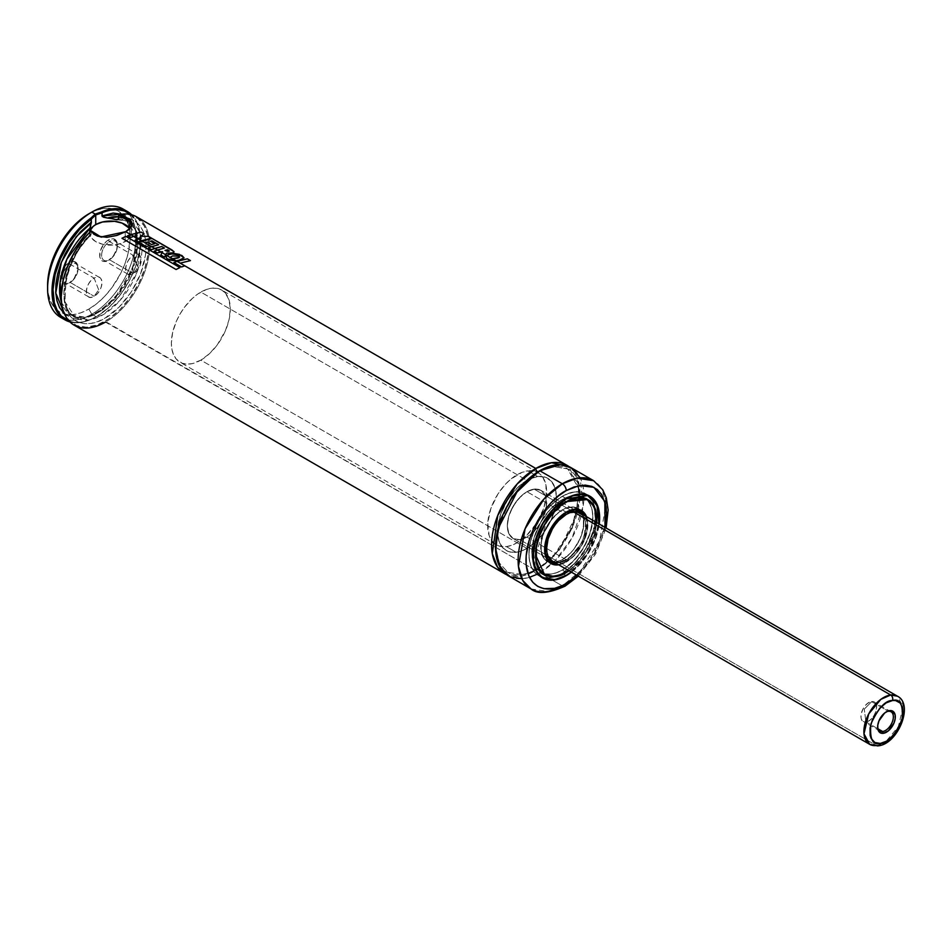 <?xml version="1.0" encoding="UTF-8"?>
<svg xmlns="http://www.w3.org/2000/svg" width="952" height="952" viewBox="0 0 952 952"><rect width="100%" height="100%" fill="white"/><g stroke="black" fill="none" stroke-linecap="round" stroke-linejoin="round"><path stroke-width="0.71" stroke-dasharray="4.76 3.57" d="M536.773 574.401L539.725 572.807L562.323 585.861L580.47 570.879L599.546 540.867L606.198 503.31L601.807 489.066L593.584 480.677A62.511 36.093 -60 0 1 603.163 530.764A62.511 36.093 -60 0 1 562.323 585.861L539.725 572.807A2.773 1.607 -120 0 0 537.761 569.403L523.683 574.746L507.904 572.366L499.193 562.775L495.54 546.139L499.193 562.775L507.904 572.366L523.683 574.746L537.761 569.403A2.773 1.607 -120 0 0 536.381 569.272A2.773 1.607 -120 0 0 535.798 570.545A62.511 36.093 -60 0 0 576.091 517.245A62.511 36.093 -60 0 0 568.963 466.599L579.911 490.637L572.2 527.444L553.433 556.123L535.798 570.545A2.773 1.607 60 0 1 536.381 569.272A2.773 1.607 60 0 1 537.761 569.403L559.562 549.828L578.602 509.546M578.614 509.475L578.328 483.604L567.63 468.908L552.446 466.42L538.737 471.311L552.446 466.42L567.63 468.908L579.697 490.53L573.33 526.42L555.111 555.099L537.761 569.403A2.773 1.607 60 0 1 539.725 572.807A62.511 36.093 120 0 0 551.743 563.953A62.511 36.093 120 0 0 582.267 511.081A62.511 36.093 120 0 0 570.986 467.634M61.249 296.274A61.821 35.688 120 0 0 104.97 321.24L535.798 570.545L522.101 575.936L506.571 574.663A62.511 36.093 -60 0 0 535.798 570.545L105.458 322.085A62.511 36.093 120 0 0 146.299 267A62.511 36.093 120 0 0 136.719 216.901M89.881 232.788L90.297 234.263L89.881 232.788M90.618 234.894L90.297 234.263L90.618 234.894M91.297 230.884L91.297 233.942C78.79 244.771 59.905 277.222 64.605 302.772C69.187 328.321 92.677 326.488 104.97 318.17C117.263 312.292 140.741 287.016 145.323 256.159C150.023 225.196 131.138 214.557 118.631 218.163L125.176 217.818L131.09 219.103L136.207 221.959L140.372 226.314L143.454 232.026L145.358 238.928L146.025 246.794L145.442 255.398L140.599 273.748L131.435 291.728L119.059 307.163L104.97 318.17L97.806 321.574L90.88 323.43L84.371 323.668L78.492 322.288L73.435 319.337L69.329 314.886L66.319 309.102L64.498 302.129L63.903 294.204L64.569 285.564L69.555 267.203L78.837 249.269L91.297 233.942L91.297 230.884M89.726 231.931A20.837 12.031 0 0 0 89.631 233.109A20.837 12.031 0 0 0 102.495 244.224A20.837 12.031 0 0 0 125.2 241.606L125.2 231.967L111.586 236.858L101.662 237.131M98.675 289.813L94.141 278.127C84.002 283.41 84.002 302.688 94.141 296.274L98.675 289.813L94.141 296.274A11.115 6.414 -60 0 1 88.584 296.822A11.115 6.414 -60 0 1 86.882 287.92A11.115 6.414 -60 0 1 94.141 278.127L70.198 264.299A11.115 6.414 120 0 0 62.927 274.093A11.115 6.414 120 0 0 64.641 282.994A11.115 6.414 120 0 0 70.198 282.446L94.141 296.274L70.198 282.446A11.115 6.414 -60 0 1 62.332 277.901A11.115 6.414 -60 0 1 70.198 264.299L69.21 262.597A12.507 7.223 120 0 0 60.369 277.901A12.507 7.223 120 0 0 69.21 283.006L64.296 284.124L61.856 282.72L60.535 279.805L60.535 275.818L61.856 271.38L65.831 265.322L69.21 262.597L74.125 261.479L77.374 264.18L77.885 269.785L74.125 278.46L69.21 283.006A12.507 7.223 120 0 0 78.052 267.702A12.507 7.223 120 0 0 69.21 262.597L70.198 264.299A11.115 6.414 -60 0 1 78.052 268.833A11.115 6.414 -60 0 1 70.198 282.446L70.198 282.446A11.115 6.414 120 0 0 77.457 272.653A11.115 6.414 120 0 0 75.755 263.74A11.115 6.414 120 0 0 70.198 264.299L94.141 278.127A11.115 6.414 -60 0 1 99.698 277.567A11.115 6.414 -60 0 1 101.4 286.481A11.115 6.414 -60 0 1 94.141 296.274C104.28 290.979 104.28 271.713 94.141 278.127L98.675 289.813M137.969 267.131L133.435 255.434C123.296 260.729 123.296 279.995 133.435 273.581L137.969 267.131L133.435 273.581A11.115 6.414 -60 0 1 127.877 274.14A11.115 6.414 -60 0 1 126.176 265.227A11.115 6.414 -60 0 1 133.435 255.434L109.48 241.606A11.115 6.414 120 0 0 102.221 251.399A11.115 6.414 120 0 0 103.923 260.312A11.115 6.414 120 0 0 109.48 259.753L133.435 273.581L109.48 259.753A11.115 6.414 -60 0 1 101.626 255.219A11.115 6.414 -60 0 1 109.48 241.606L108.504 239.904A12.507 7.223 120 0 0 99.662 255.219A12.507 7.223 120 0 0 108.504 260.324L103.589 261.443L101.15 260.039L99.829 257.111L100.329 250.923L103.589 244.462L106.779 241.106L110.23 239.107L113.419 238.797L116.668 241.499L117.346 245.009L116.668 249.305L113.419 255.767L108.504 260.324A12.507 7.223 120 0 0 117.346 245.009A12.507 7.223 120 0 0 108.504 239.904L109.48 241.606A11.115 6.414 -60 0 1 117.346 246.151A11.115 6.414 -60 0 1 109.48 259.753L109.48 259.753A11.115 6.414 120 0 0 116.739 249.971A11.115 6.414 120 0 0 115.037 241.058A11.115 6.414 120 0 0 109.48 241.606L133.435 255.434A11.115 6.414 -60 0 1 138.992 254.886A11.115 6.414 -60 0 1 140.694 263.787A11.115 6.414 -60 0 1 133.435 273.581C143.573 268.297 143.573 249.019 133.435 255.434L137.969 267.131M526.956 548.423A41.674 24.062 -60 0 1 506.119 550.494A41.674 24.062 -60 0 1 499.729 517.091A41.674 24.062 -60 0 1 526.956 480.367L200.836 292.085A41.674 24.062 120 0 0 173.609 328.809A41.674 24.062 120 0 0 179.999 362.2A41.674 24.062 120 0 0 200.836 360.142L526.956 548.423L535.512 542.021L540.855 536.392L547.793 526.432L551.458 519.161L555.159 507.999L556.432 497.384L555.159 488.233L551.458 481.343L545.651 477.297L538.237 476.452L529.847 478.868L521.208 484.342L513.068 492.41L506.119 502.37L500.966 513.366L498.063 524.445L497.634 534.667L499.729 543.14L504.179 549.137L508.261 551.494L515.687 552.35L521.208 551.089L526.956 548.423L200.836 360.142A41.674 24.062 120 0 0 228.064 323.418A41.674 24.062 120 0 0 221.673 290.015A41.674 24.062 120 0 0 200.836 292.085L526.956 480.367A41.674 24.062 -60 0 1 547.793 478.309A41.674 24.062 -60 0 1 554.183 511.7A41.674 24.062 -60 0 1 526.956 548.423M552.362 561.144L513.068 538.463A27.787 16.041 120 0 0 519.792 539.653L527.337 536.857L534.822 530.645L541.117 521.958L545.246 512.116L546.603 502.62L544.96 494.921L540.581 490.185L534.131 489.138L573.425 511.819L534.131 489.138A27.787 16.041 120 0 0 510.522 511.462A27.787 16.041 120 0 0 513.068 538.463L508.808 533.56L507.309 525.742L508.808 516.198L510.629 511.224L516.043 501.835L523.124 494.362L526.956 491.708L534.477 489.102L540.855 490.339L545.115 495.242L546.234 498.848L546.234 507.702L543.294 517.567L537.88 526.956L534.477 531.014L526.956 537.083L519.447 539.701L513.068 538.463L552.362 561.144L558.729 562.382L566.25 559.764L526.956 537.083A27.787 16.041 120 0 0 545.115 512.604A27.787 16.041 120 0 0 540.855 490.339A27.787 16.041 120 0 0 526.956 491.708L566.25 514.401L526.956 491.708A27.787 16.041 120 0 0 508.808 516.198A27.787 16.041 120 0 0 513.068 538.463A27.787 16.041 120 0 0 526.956 537.083L566.25 559.764L573.77 553.695L580.149 545.103L582.588 540.26L585.516 530.383L585.896 525.742L585.516 521.529L582.588 515.044M585.992 516.4L587.122 530.05L581.636 545.234L566.059 561.811L584.171 539.915L587.408 521.636L581.267 510.617A30.428 17.564 -60 0 1 585.932 535A30.428 17.564 -60 0 1 566.059 561.811L562.323 559.657A30.428 17.564 120 0 0 582.196 532.846A30.428 17.564 120 0 0 577.531 508.463A30.428 17.564 120 0 0 562.323 509.974L566.059 512.128A30.428 17.564 -60 0 1 575.02 509.213L566.059 512.128L562.323 509.974L558.122 512.878L550.375 521.065L544.437 531.335L541.224 542.152L541.224 551.839L544.437 558.943L550.375 562.37L554.088 562.513L562.323 559.657L570.557 553.005L574.27 548.566L580.208 538.285L583.421 527.479L583.421 517.781L582.196 513.83L577.531 508.463L570.557 507.107L562.323 509.974A30.428 17.564 120 0 0 542.45 536.785A30.428 17.564 120 0 0 547.114 561.156A30.428 17.564 120 0 0 562.323 559.657L566.059 561.811A30.428 17.564 -60 0 1 558.36 564.607L566.25 561.692L558.205 564.524M557.979 564.905L566.25 562.037L562.323 559.764A30.559 17.648 120 0 0 582.291 532.834A30.559 17.648 120 0 0 577.602 508.344A30.559 17.648 120 0 0 562.323 509.855L566.25 512.128L562.323 509.855A30.559 17.648 120 0 0 542.354 536.785A30.559 17.648 120 0 0 547.043 561.275A30.559 17.648 120 0 0 562.323 559.764L566.25 562.037A30.559 17.648 -60 0 1 558.729 564.822M562.323 499.645L566.035 501.799L562.323 499.645L556.385 503.751L547.971 512.093L540.795 522.386L534.191 537.594L531.87 552.398L532.454 558.919L534.191 564.512L536.999 568.963L540.795 572.104L545.401 573.818L550.673 574.032L556.385 572.735L562.323 569.974A43.066 24.859 120 0 0 590.454 532.025A43.066 24.859 120 0 0 583.85 497.515A43.066 24.859 120 0 0 562.323 499.645A43.066 24.859 120 0 0 534.191 537.594A43.066 24.859 120 0 0 540.795 572.104A43.066 24.859 120 0 0 562.323 569.974L573.973 560.573L583.85 547.245L590.454 532.025L592.775 517.233L592.192 510.712L590.454 505.119L587.646 500.657L583.85 497.515L579.244 495.813L573.973 495.599L568.261 496.896L562.323 499.645M566.25 572.247L562.323 569.974L566.25 572.247M596.595 522.517A43.066 24.859 -60 0 1 568.808 570.641L577.9 562.834L587.789 549.518L594.381 534.298L596.595 522.517M566.059 572.247A43.209 24.942 -60 0 1 553.6 576.365L566.131 572.307L562.323 570.093L566.059 572.247L588.419 548.102L596.107 525.932L593.953 506.488A43.209 24.942 -60 0 1 566.059 572.247M544.449 574.389A43.209 24.942 -60 0 1 535.512 554.718A43.209 24.942 -60 0 1 566.059 501.692L562.323 499.538A43.209 24.942 120 0 0 534.096 537.606A43.209 24.942 120 0 0 540.724 572.223A43.209 24.942 120 0 0 562.323 570.093A43.209 24.942 120 0 0 590.549 532.013A43.209 24.942 120 0 0 583.921 497.396A43.209 24.942 120 0 0 562.323 499.538L566.154 501.633A43.209 24.942 -60 0 1 587.658 499.55L583.921 497.396L587.729 500.55L591.561 507.69L592.727 513.806L592.727 520.72L589.264 535.893L581.708 550.887L571.188 563.453L562.323 570.093L556.361 572.854L550.637 574.151L545.353 573.937L540.724 572.223L536.916 569.082L534.096 564.607L532.358 558.991L531.775 552.446L534.096 537.606L540.724 522.339L550.637 508.975L562.323 499.538L568.284 496.777L574.008 495.468L579.292 495.683L583.921 497.396M569.082 570.795L585.528 553.624L596.868 522.672L594.655 534.262L587.991 549.637L578.019 563.084L569.082 570.795M598.986 523.897L587.479 554.171L571.2 572.021L581.862 561.787L589.657 550.601L595.452 538.249L598.986 523.897M589.597 496.182A47.088 27.192 -60 0 1 596.821 533.917A47.088 27.192 -60 0 1 566.059 575.424L586.004 556.242L595.405 538.189L599.355 517.852M579.875 494.005L566.059 498.515A47.088 27.192 -60 0 1 579.875 494.005M562.323 496.361L566.059 498.515L562.323 496.361L555.825 500.847L546.626 509.963L538.772 521.22L531.561 537.856L529.657 546.162L529.026 554.04L529.657 561.168L531.561 567.285L534.631 572.164L538.772 575.603L543.818 577.471L549.578 577.697L555.825 576.281L562.323 573.271A47.088 27.192 120 0 0 594.726 507.261A47.088 27.192 120 0 0 585.873 494.028A47.088 27.192 120 0 0 562.323 496.361A47.088 27.192 120 0 0 531.561 537.856A47.088 27.192 120 0 0 538.772 575.603A47.088 27.192 120 0 0 554.659 576.662A47.088 27.192 120 0 0 562.323 573.271L575.067 562.977L585.873 548.412L593.084 531.763L595.619 515.591L594.988 508.451L593.084 502.335L590.014 497.468L585.873 494.028L580.827 492.16L575.067 491.934L568.82 493.35L562.323 496.361M566.059 575.424L562.323 573.271L566.059 575.424M562.323 573.378L566.035 575.52L562.323 573.378A47.231 27.275 120 0 0 593.179 531.751A47.231 27.275 120 0 0 585.944 493.909A47.231 27.275 120 0 0 562.323 496.254A47.231 27.275 120 0 0 531.466 537.868A47.231 27.275 120 0 0 538.701 575.722A47.231 27.275 120 0 0 562.323 573.378L552.624 577.317L546.579 577.912L538.701 575.722L534.548 572.271L531.466 567.38L529.562 561.252L528.919 554.1L530.359 542.069L534.548 529.419L538.701 521.184L546.579 509.891L552.624 503.501L562.323 496.254L566.25 498.515L562.323 496.254L565.595 494.54L575.103 491.803L580.875 492.029L588.146 495.445L591.775 499.633L594.286 505.167L595.726 515.532L594.286 527.551L588.146 544.377L580.875 556.17L572.021 566.119L562.323 573.378M605.008 527.372L593.084 556.265L577.221 575.496L585.242 567.13L594.726 553.528L601.771 538.499L605.008 527.372M537.761 471.859A2.773 1.607 -120 0 0 539.153 472.002A2.773 1.607 -120 0 0 539.725 470.728A2.773 1.607 60 0 1 539.153 472.002A2.773 1.607 60 0 1 537.761 471.859M521.886 578.768L529.502 577.328M125.188 210.44A62.511 36.093 -60 0 1 132.019 261.134A62.511 36.093 -60 0 1 91.809 314.208L88.857 309.102A58.346 33.689 120 0 0 125.652 261.752A58.346 33.689 120 0 0 122.13 214.081A58.346 33.689 120 0 0 88.857 213.819L96.902 210.095L104.649 208.333L111.777 208.619L118.024 210.927L123.165 215.188L126.973 221.221L129.317 228.801L130.115 237.643L128.341 252.494L125.236 262.907L120.749 273.272L111.777 287.837L104.649 296.358L96.902 303.533L88.857 309.102L91.809 314.208A62.511 36.093 120 0 0 132.637 259.111A62.511 36.093 120 0 0 123.058 209.023M130.781 234.62L133.732 236.334L130.781 234.62M134.934 237.024L137.207 238.333L134.934 237.024M138.314 238.964L141.36 240.737L138.314 238.964M141.884 241.035L149.583 245.473L141.884 241.035M151.642 246.663L154.736 248.448L151.642 246.663M157.425 250.007L160.519 251.792L157.425 250.007M162.054 252.685L165.684 254.767L162.054 252.685M166.85 255.445L170.218 257.385L166.85 255.445M172.443 258.682L176.156 260.812L172.443 258.682M177.12 261.372L184.807 265.81L177.12 261.372M124.343 216.378L127.901 218.496M96.223 316.754L91.809 314.208L96.223 316.754A62.511 36.093 -60 0 1 69.924 321.919A62.511 36.093 120 0 0 96.223 316.754L96.223 316.754A62.511 36.093 120 0 0 140.432 240.19A62.511 36.093 120 0 0 131.757 214.831A62.511 36.093 -60 0 1 135.696 265.894A62.511 36.093 -60 0 1 96.223 316.754L96.711 316.469A61.821 35.688 -60 0 1 69.103 321.062L73.268 322.133L80.611 322.216L88.512 320.312L96.711 316.469A61.821 35.688 -60 0 0 140.432 240.761L140.432 240.19M60.547 317.302A62.511 36.093 120 0 0 91.809 314.208A62.511 36.093 -60 0 1 62.832 318.444M130.602 214.545A61.821 35.688 -60 0 1 140.432 240.761M64.581 314.065L71.578 317.992L78.1 319.003L85.275 318.135L92.856 315.433L100.579 310.971L108.159 304.926L118.691 293.359L124.795 284.374L129.912 274.747L133.839 264.799L136.469 254.91L137.695 245.402L136.802 232.609L134.434 225.493L130.733 219.805L125.831 215.759L122.272 214.129L136.588 231.645L133.09 267L114.99 297.905L96.711 313.41L81.206 318.849L64.581 314.065M130.329 214.331L136.802 222.72L140.075 234.561L139.896 248.888L136.291 264.585L129.531 280.4L120.154 295.06L108.921 307.413L96.711 316.469M131.614 222.351L141.705 240.915L136.862 272.653L120.154 300.285L103.006 314.767L89.666 319.765L75.363 317.504L71.031 315.017C84.371 321.24 99.877 314.219 117.548 293.954C139.623 267.476 142.931 226.743 126.319 219.246A55.287 31.916 120 0 1 126.319 283.089A55.287 31.916 120 0 1 71.031 315.017A55.287 31.916 120 0 1 61.618 302.903L71.031 315.017L85.549 317.23L98.675 312.28L115.168 298.547L132.042 271.403L137.397 238.547L126.319 219.246L118.631 216.794A55.287 31.916 120 0 1 126.319 219.246L130.65 221.745A55.287 31.916 -60 0 1 130.65 285.588A55.287 31.916 -60 0 1 75.363 317.504A55.287 31.916 -60 0 1 90.297 234.263L77.041 250.852L66.2 275.652L64.903 301.772L75.363 317.504C56.418 309.34 64.093 259.967 91.059 235.013M118.238 219.257A55.287 31.916 -60 0 1 130.65 221.745L118.238 219.257M61.261 295.215L61.821 303.759L63.713 311.268L68.925 320.134L76.636 325.56L86.323 327.179L97.306 324.882L108.814 318.813L120.059 309.424L130.257 297.333L138.694 283.399L144.787 268.595L148.119 253.934L148.679 244.747L147.881 236.37L144.216 225.874L137.826 218.496L129.139 214.747L118.786 214.89A61.821 35.688 120 0 1 148.119 253.934A61.821 35.688 120 0 1 104.97 321.24L105.458 322.085A62.511 36.093 -60 0 0 149.036 254.398A62.511 36.093 -60 0 0 120 214.45M74.197 325.179A62.511 36.093 120 0 0 105.458 322.085M47.6 285.279L48.397 294.12L50.742 301.701L54.55 307.734L59.678 311.994L65.938 314.303L73.066 314.588L80.813 312.827L88.857 309.102A58.346 33.689 120 0 1 64.462 313.97A58.346 33.689 120 0 1 47.6 285.279M508.475 575.912A62.511 36.093 120 0 0 539.725 572.807L555.016 560.847L572.021 537.975L583.195 505.976L580.173 477.809M531.061 588.955L547.59 591.442L562.323 585.861A5.557 3.213 -120 0 0 565.095 586.135M571.462 572.164L581.993 562.001L589.871 550.72L595.702 538.261L599.236 524.052A47.231 27.275 -60 0 1 571.462 572.164M535.762 570.415A47.088 27.192 -60 0 1 566.059 498.515L541.605 524.992L533.251 549.256L535.762 570.415M535.512 554.718L547.697 519.375L566.059 501.692A43.209 24.942 -60 0 1 566.154 501.633M586.515 516.698A30.559 17.648 -60 0 1 566.25 562.037L574.52 555.361L578.257 550.899L584.219 540.569L586.218 535.107L587.86 524.6L586.218 516.008M562.323 559.764L554.052 562.644L550.315 562.489L544.354 559.05L542.354 555.885L540.712 547.293L542.354 536.785L547.043 525.992L554.052 516.531L562.323 509.855L566.535 507.904L574.33 507.13L577.602 508.344L582.291 513.735L583.933 522.339L582.291 532.834L580.292 538.308L574.33 548.626L570.593 553.088L562.323 559.764M546.507 558.61A30.428 17.564 -60 0 1 566.059 512.128L550.244 529.252L544.865 544.96L546.507 558.61M585.944 516.293L587.158 520.208L587.158 529.812L583.981 540.522L581.327 545.782L574.413 555.111L570.415 558.824L562.096 563.62L558.098 564.536M580.149 513.021L540.855 490.339A27.787 16.041 120 0 0 534.131 489.138L526.587 491.934L519.09 498.146L512.807 506.845L508.665 516.674L507.321 526.17L508.963 533.87L513.342 538.606L519.792 539.653A27.787 16.041 120 0 0 543.402 517.329A27.787 16.041 120 0 0 540.855 490.339L580.149 513.021A27.787 16.041 -60 0 1 584.397 535.286A27.787 16.041 -60 0 1 566.25 559.764M200.836 360.142L192.28 363.616L186.949 364.14L182.141 363.212L176.334 359.166L173.609 354.858L171.931 349.432L171.372 343.125L172.633 332.51L176.334 321.348L179.999 314.077L184.462 307.27L192.28 298.488L197.945 293.918L206.584 289.42L212.117 288.159L217.211 288.361L221.673 290.015L225.338 293.061L229.039 299.951L230.313 309.102L229.039 319.705L225.338 330.868L217.211 344.957L209.392 353.739L200.836 360.142M130.424 227.623L125.2 231.967L125.2 241.606A20.837 12.031 0 0 0 131.305 233.109A20.837 12.031 0 0 0 129.722 228.516M90.035 230.753L89.631 233.109L91.213 237.702L95.736 241.606L102.495 244.224L114.537 244.902L122.046 243.105L127.794 239.785L129.722 237.702L131.305 233.109L129.722 228.504M125.676 231.693L101.031 237.024M146.489 239.464L151.535 238.416L148.345 236.572L140.551 236.524L144.049 234.097L140.956 232.312L130.829 234.835L133.792 236.536L136.981 235.572L134.97 237.226L137.266 238.547L141.241 238.297L138.361 239.178L141.42 240.939L146.489 239.464M141.42 240.939L138.361 239.178L135.136 240.332L138.195 242.105L141.42 240.939L138.195 242.105L135.136 240.332L141.241 238.297L137.266 238.547L134.72 237.441L137.266 238.547L134.72 237.441L136.993 235.334L130.531 237.702L127.58 236.001L140.991 232.074L144.049 234.097L140.551 236.524L148.381 236.334L151.535 238.416L141.42 240.939M133.792 236.536L130.829 234.835L127.58 236.001L130.531 237.702L133.792 236.536M165.696 254.969L166.529 253.399L172.788 253.125L173.883 251.721L152.034 238.702L141.931 241.237L145.001 243.01L147.298 242.308L151.57 244.771L154.771 243.926L150.464 241.439L151.939 241.106L158.627 244.961L151.689 246.877L154.783 248.662L161.721 246.758L164.399 248.293L157.473 250.209L160.567 251.994L162.602 251.947L162.078 252.875L165.696 254.969L162.078 252.875L160.84 255.184L164.529 257.314L165.696 254.969L164.529 257.314L160.84 255.184L162.602 251.947L160.567 251.994L157.473 250.209L154.224 251.387L157.306 253.161L160.567 251.994L157.306 253.161L154.224 251.387L164.399 248.293L161.721 246.758L154.783 248.662L151.689 246.877L148.429 248.044L151.523 249.84L154.783 248.662L151.523 249.84L148.429 248.044L158.627 244.961L151.939 241.106L150.464 241.439L154.771 243.926L151.57 244.771L147.298 242.308L144.966 243.022L141.931 241.237L152.034 238.702L171.943 250.209L173.978 252.173L172.788 253.125L166.529 253.399L165.696 254.969M169.04 250.947L167.921 251.685L164.994 250.435L167.552 250.019L169.051 251.506L164.982 250.673L167.576 249.781L169.337 251.042M138.659 242.189L141.931 241.237L138.659 242.189M146.358 246.639L138.671 242.415L146.358 246.639M149.583 245.461L146.37 246.854L149.583 245.687L144.966 243.022L149.583 245.461M121.963 238.262L125.831 236.346L121.963 238.262M176.06 269.487L121.999 238.464L176.06 269.487M179.928 267.583L176.084 269.69L179.952 267.798L125.843 236.56L179.928 267.583M185.354 261.883L190.412 260.848L187.318 259.063L177.167 261.586L180.237 263.359L185.354 261.883M173.907 262.526L187.354 258.813L190.412 260.848L180.214 263.371L177.167 261.586L173.907 262.526M181.594 266.965L173.918 262.752L181.594 266.965M184.807 265.798L181.606 267.191L184.807 266.024L180.214 263.371L184.807 265.798M178.643 260.622L183.986 258.111L179.345 254.6L173.752 253.684L166.874 255.648L170.206 257.564L172.598 256.147L178.25 256.112L179.024 257.695L172.55 258.92L176.215 261.038L178.643 260.622M178.952 256.421C179.94 257.373 179.19 258.051 176.691 258.444L172.55 258.92L170.575 258.135L170.206 257.564L172.598 255.921L178.988 256.183L179.642 256.885M170.575 258.135L166.874 255.648L171.015 253.934L181.737 255.398L184.01 258.028L180.844 260.015L176.215 261.038L167.255 259.111L166.041 257.302L166.874 255.648L166.053 257.04L167.255 259.111L173.704 261.134L176.215 261.038L170.206 257.373M864.261 709.133L871.663 701.648C881.278 699.851 875.197 721.307 865.927 721.854L864.261 709.133L865.927 721.854A11.115 6.414 120 0 0 875.376 712.929A11.115 6.414 120 0 0 874.352 702.136A11.115 6.414 120 0 0 871.663 701.648L888.371 711.299L871.663 701.648A11.115 6.414 120 0 0 862.226 710.585A11.115 6.414 120 0 0 863.238 721.378A11.115 6.414 120 0 0 865.927 721.854L878.184 728.934L865.927 721.854C856.312 723.663 862.405 702.207 871.663 701.648L864.261 709.133M869.64 744.321L876.364 745.523A4.165 3.118 -97.1 0 0 877.994 745.868M519.792 539.653L876.364 745.523L519.792 539.653M506.381 546.615L516.21 552.291A41.674 24.062 -60 0 1 506.119 550.494A41.674 24.062 -60 0 1 502.299 509.998A41.674 24.062 -60 0 1 537.713 476.512L527.896 470.835A41.674 24.062 120 0 0 492.481 504.334A41.674 24.062 120 0 0 496.301 544.818A41.674 24.062 120 0 0 506.381 546.615L511.938 545.222L517.698 542.426L526.23 535.845L536.262 523.564L543.39 509.034L546.15 497.979L545.924 484.83L542.854 477.261L539.558 473.691L535.393 471.478L530.526 470.681L522.327 472.228L510.831 479.13L505.345 484.354L498.003 493.886L490.887 508.416L487.757 523.005L489.102 535.405L491.422 540.189L494.719 543.759L498.884 545.984L506.381 546.615A41.674 24.062 120 0 0 541.795 513.116A41.674 24.062 120 0 0 537.975 472.632A41.674 24.062 120 0 0 527.896 470.835L537.713 476.512A41.674 24.062 -60 0 1 547.793 478.309A41.674 24.062 -60 0 1 551.625 518.792A41.674 24.062 -60 0 1 516.21 552.291L506.381 546.615M537.713 476.512L542.854 476.571L547.4 478.082L551.148 480.986L554.992 487.71L556.23 493.517L555.968 503.644L551.767 518.435L543.794 532.596L533.263 543.997L524.635 549.661L518.947 551.767L513.568 552.446L508.701 551.648L502.775 547.805L499.955 543.616L498.17 538.297L497.587 528.669L500.704 514.092L507.832 499.55L517.864 487.281L529.288 479.13L537.713 476.512M897.427 696.198A27.787 16.041 -60 0 1 899.973 723.199A27.787 16.041 -60 0 1 876.364 745.523L886.205 741.192L898.355 726.59L903.079 706.729L897.427 696.198M885.979 712.06A11.115 6.414 120 0 0 885.503 712.322A11.115 6.414 120 0 0 877.637 725.936A11.115 6.414 120 0 0 877.649 726.471A11.115 6.414 -60 0 1 885.979 712.06M536.381 569.272C573.056 550.792 593.227 479.392 567.63 468.908C564.619 466.92 556.123 463.041 539.153 472.002C502.477 490.482 482.295 561.882 507.904 572.366C510.819 574.294 519.268 578.28 536.381 569.272M89.631 230.432L89.631 233.109M88.584 296.822L64.641 282.994M127.877 274.14L103.923 260.312M496.301 544.818L179.999 362.2M558.419 564.643L566.19 561.823L583.897 540.843L586.194 516.519M577.531 508.463L580.006 509.891M550.97 563.548L547.043 561.275M583.85 497.515L585.873 498.681M542.2 573.08L540.724 572.223M571.26 572.057L589.704 550.625L599.046 523.933M585.873 494.028L587.991 495.254M542.64 577.983L538.701 575.722M578.328 576.138L595.619 554.028L606.115 528.015M117.263 219.745L130.65 221.745M589.871 496.182L585.944 493.909M538.772 575.603L540.891 576.817M540.795 572.104L542.807 573.271M581.529 510.617L577.602 508.344M547.114 561.156L549.59 562.584M537.975 472.632L221.673 290.015M117.346 246.151L117.346 245.009M109.48 259.753L108.504 260.324M138.992 254.886L115.037 241.058M78.052 268.833L78.052 267.702M70.198 282.446L69.21 283.006M99.698 277.567L75.755 263.74M131.305 233.109L131.305 225.017M891.06 711.775L874.352 702.136M885.503 712.322L886.479 711.751M877.637 725.936L877.637 727.066M879.946 731.017L863.238 721.378"/><path stroke-width="1.43" d="M535.798 468.455L551.553 462.72L568.963 466.599A62.511 36.093 -60 0 0 567.059 465.361A62.511 36.093 -60 0 0 535.798 468.455A2.773 1.607 -120 0 0 537.761 471.859A2.773 1.607 60 0 1 535.798 468.455L184.807 265.81L535.798 468.455L517.126 484.021L497.777 515.413L492.291 553.6L497.61 567.249L506.571 574.663A62.511 36.093 -60 0 1 504.548 573.639A62.511 36.093 -60 0 1 494.957 523.54A62.511 36.093 -60 0 1 535.798 468.455M538.737 471.311L512.116 496.694L500.181 520.09L495.54 546.139L500.181 520.09L512.116 496.694L538.737 471.311M89.881 232.788L91.428 218.948L95.736 214.962L95.736 224.601A20.837 12.031 0 0 0 89.726 231.931M89.774 232.205L89.643 229.777M101.662 237.131L97.413 235.965L91.142 230.86A61.821 35.688 120 0 0 61.249 296.001A61.821 35.688 120 0 0 61.249 296.274M566.25 559.764A27.787 16.041 -60 0 1 552.362 561.144A27.787 16.041 -60 0 1 548.102 538.88A27.787 16.041 -60 0 1 566.25 514.401L558.729 520.458L555.337 524.516L552.362 529.062L548.102 538.88L546.603 548.423L546.983 552.636L548.102 556.242L552.362 561.144L869.64 744.321A27.787 16.041 -60 0 1 867.093 717.332A27.787 16.041 -60 0 1 890.703 695.008L880.862 699.327L868.712 713.941L863.988 733.79L869.64 744.321L877.958 745.868A4.165 3.118 -97.1 0 0 880.386 743.441C872.687 745.571 869.533 739.061 870.937 723.901C878.351 707.99 885.574 700.196 892.571 700.493A4.165 3.118 -97.1 0 0 890.703 695.008L573.425 511.819L890.703 695.008A27.787 16.041 -60 0 1 897.427 696.198L890.703 695.008A4.165 3.118 82.9 0 1 892.571 700.493C900.271 698.351 903.424 704.861 902.032 720.021C894.606 735.932 887.395 743.738 880.386 743.441A4.165 3.118 82.9 0 1 877.994 745.868A4.165 3.118 82.9 0 1 876.364 745.523A27.787 16.041 -60 0 1 869.64 744.321M566.25 512.473L576.341 509.57L585.992 516.4L581.327 510.974L574.413 509.629L566.142 512.2L555.718 521.767L546.055 540.891L547.531 559.645L558.205 564.524L554.409 564.381L551.184 563.191L546.555 557.872L545.341 553.957L545.341 544.354L548.53 533.644L554.409 523.457L562.096 515.341L566.25 512.473M580.006 509.891L575.02 509.213A30.428 17.564 -60 0 1 581.267 510.617L586.194 516.519M558.729 564.822A30.559 17.648 -60 0 1 550.97 563.548A30.559 17.648 -60 0 1 546.281 539.058A30.559 17.648 -60 0 1 566.25 512.128L557.979 518.804L554.242 523.267L548.281 533.596L545.056 544.449L545.056 554.183L548.281 561.323L554.242 564.762L558.729 564.822M568.808 570.641A43.066 24.859 -60 0 1 566.25 572.247A43.066 24.859 -60 0 1 544.722 574.377A43.066 24.859 -60 0 1 538.118 539.867A43.066 24.859 -60 0 1 566.25 501.918L566.25 501.918A43.066 24.859 -60 0 1 587.789 499.788A43.066 24.859 -60 0 1 596.595 522.517M542.2 573.08L544.449 574.389L553.6 576.365A43.209 24.942 -60 0 1 544.449 574.389L535.512 554.718M566.154 501.633L587.658 499.55L593.953 506.488A43.209 24.942 -60 0 0 587.658 499.55C581.731 496.313 574.568 497.027 566.19 501.704L566.19 501.704C539.986 515.163 525.099 565.643 544.449 574.389M596.868 522.672L594.274 506.285L585.599 498.324L566.25 501.585L563.239 503.489L554.481 511.069L544.508 524.528L539.141 536L536.095 547.567L535.655 558.229L537.844 567.071L542.485 573.33L549.173 576.46L557.325 576.21L563.239 574.151L569.082 570.795M566.25 498.86L587.693 495.575L596.963 505.084L598.986 523.897L599.201 514.318L597.927 507.702L595.452 502.204L591.846 498.063L587.253 495.409L581.862 494.362L572.711 495.861L566.25 498.86C556.575 502.906 533.596 527.646 533.144 556.194C533.596 584.231 556.575 582.434 566.25 575.305L566.059 575.424A47.088 27.192 -60 0 1 542.509 577.757A47.088 27.192 -60 0 1 535.762 570.415L542.509 577.757L554.957 579.625L566.25 575.305L559.8 578.304L553.588 579.708L547.864 579.482L542.842 577.626L538.725 574.211L535.667 569.367L533.786 563.287L533.144 556.194L535.667 540.105L542.842 523.564L553.588 509.082L566.25 498.86M571.2 572.021L566.25 575.305L571.2 572.021M599.355 517.852L596.63 504.096L589.597 496.182L579.875 494.005A47.088 27.192 -60 0 1 589.597 496.182L597.773 506.809L599.046 523.933M566.25 575.651A47.231 27.275 -60 0 1 542.64 577.983A47.231 27.275 -60 0 1 535.393 540.141A47.231 27.275 -60 0 1 566.25 498.515L553.469 508.832L542.64 523.445L536.797 535.905L534.286 544.342L533.013 552.493L533.013 560.05L534.286 566.726L536.797 572.271L540.438 576.448L545.068 579.125L550.506 580.184L556.563 579.578L562.977 577.352L571.462 572.164A47.231 27.275 -60 0 1 566.25 575.651L566.25 575.651M606.115 528.015L608.138 509.998L606.293 497.813L602.759 489.78L593.584 480.677L570.986 467.634A62.511 36.093 120 0 0 539.725 470.728L562.323 483.771A62.511 36.093 -60 0 1 593.584 480.677L577.055 478.19L562.323 483.771A5.557 3.213 60 0 1 566.25 490.577L579.268 485.556L593.929 487.317L604.841 501.514L605.008 527.372M577.221 575.496L566.25 583.588A5.557 3.213 60 0 1 565.095 586.135A5.557 3.213 60 0 1 562.323 585.861A62.511 36.093 -60 0 1 531.061 588.955A62.511 36.093 -60 0 1 521.482 538.856A62.511 36.093 -60 0 1 562.323 483.771L539.725 470.728L518.185 489.637L498.134 528.538L495.623 550.53L500.3 567.594L510.153 576.781L521.886 578.768M529.502 577.328L536.773 574.401M69.103 321.062A61.821 35.688 -60 0 1 54.716 276.27A61.821 35.688 -60 0 1 91.368 218.996L90.785 218.198A62.511 36.093 120 0 0 53.467 277.425A62.511 36.093 120 0 0 69.924 321.919A62.511 36.093 -60 0 1 64.962 319.848A62.511 36.093 -60 0 1 54.419 273.26A62.511 36.093 -60 0 1 90.785 218.198L95.248 214.105L91.809 212.117L95.248 214.105L101.662 211.915A62.511 36.093 -60 0 1 127.485 211.57L123.058 209.023A62.511 36.093 120 0 0 91.809 212.117L88.857 213.819L91.809 212.117A62.511 36.093 -60 0 1 125.188 210.44M567.059 465.361L136.719 216.901A62.511 36.093 120 0 0 120 214.45L124.343 216.378M127.901 218.496L131.852 222.887L131.055 227.29L125.688 231.681L130.781 234.62L125.688 231.681L116.953 235.43L106.85 237.322L97.449 236.096L93.689 234.073L91.142 230.86L84.085 238.476L74.78 251.685L67.568 266.227L62.951 281.078L61.249 296.56A62.511 36.093 -60 0 1 90.916 231.229A62.511 36.093 120 0 0 74.197 325.179L504.548 573.639M133.732 236.334L134.934 237.024L133.732 236.334M137.207 238.333L138.314 238.964L137.207 238.333M149.583 245.473L151.642 246.663L149.583 245.473M154.736 248.448L157.425 250.007L154.736 248.448M160.519 251.792L162.054 252.685L160.519 251.792M165.684 254.767L166.85 255.445L165.684 254.767M170.218 257.385L172.443 258.682L170.218 257.385M176.156 260.812L177.12 261.372L176.156 260.812M105.458 322.085A62.511 36.093 -60 0 1 61.249 296.56M127.485 211.57A62.511 36.093 -60 0 1 131.757 214.831A62.511 36.093 120 0 0 101.662 211.915L102.066 212.808A61.821 35.688 -60 0 1 130.602 214.545L124.498 210.987L117.679 209.607L110.111 210.214L95.248 214.105L90.773 218.198L91.428 222.03L80.289 232.026L70.448 244.712L65.01 254.172L60.69 264.061L57.632 274.009L55.966 283.672L55.74 292.716L56.965 300.808L59.583 307.675L64.581 314.065L55.763 293.014L61.368 262.276L76.231 236.739L91.297 222.887L89.833 228.266L66.878 259.218L60.083 282.232L61.618 302.903A55.287 31.916 120 0 1 89.833 228.266L89.666 231.288M62.832 318.444A62.511 36.093 -60 0 1 47.6 288.682A62.511 36.093 -60 0 1 91.809 212.117A62.511 36.093 120 0 0 50.968 267.203A62.511 36.093 120 0 0 60.547 317.302L64.962 319.848M122.975 214.39L113.145 213.058L102.007 215.925L102.066 212.808M69.901 321.336L61.333 316.064L57.144 310.281L54.359 302.938L53.026 289.551L55.168 274.295L60.619 258.385L68.937 243.069L79.456 229.587L91.368 218.996M102.007 212.843L102.292 216.532L107.516 218.056A55.287 31.916 120 0 1 118.631 216.794L107.516 218.056L103.53 217.223L102.007 215.925L122.272 214.129M115.704 219.603A55.287 31.916 -60 0 1 118.238 219.257L116.799 219.781L111.634 218.603L115.704 219.603M107.516 218.056L111.634 218.603L107.516 218.056M117.31 219.733L118.584 218.615L118.631 215.104L120 214.45L118.631 215.104L118.417 219.008L116.799 219.781M130.65 221.745L131.614 222.351M101.031 237.024L91.142 230.86L100.9 237.012L125.688 231.681C135.672 225.624 133.78 219.876 120 214.45M88.857 213.819L80.813 219.388L73.066 226.564L65.938 235.084L59.678 244.616L54.55 254.803L50.742 265.239L48.397 275.533L47.6 285.279A58.346 33.689 120 0 1 88.857 213.819L91.809 212.117M580.173 477.809L571.307 467.825L560.216 464.707L539.725 470.728A62.511 36.093 120 0 0 498.896 525.813A62.511 36.093 120 0 0 508.475 575.912L531.061 588.955L522.838 580.553L518.447 566.321L525.099 528.765L544.175 498.753L562.323 483.771A5.557 3.213 -120 0 1 566.25 490.577L574.104 486.936L585.242 485.103L591.799 486.377L597.38 489.602L601.771 494.647L605.758 505.203L606.531 513.83L604.794 528.336M578.328 576.138L565.095 586.135A5.557 3.213 -120 0 0 566.25 583.588C554.469 592.263 526.527 594.441 525.98 560.335C526.527 525.599 554.469 495.504 566.25 490.577L558.396 496.004L550.839 503.013L543.878 511.331L537.773 520.637L532.763 530.573L529.038 540.772L526.17 555.659L526.17 564.786L529.038 576.365L532.763 582.255L537.773 586.408L543.878 588.669L554.564 588.336L562.299 585.647L570.2 581.089L577.947 574.829M599.236 524.052L599.486 514.116L598.213 507.44L595.702 501.894L592.073 497.706L587.443 495.04L581.993 493.981L575.948 494.576L566.25 498.515A47.231 27.275 -60 0 1 589.871 496.182A47.231 27.275 -60 0 1 599.236 524.052M596.845 522.898L596.845 515.936L595.678 509.784L593.37 504.691L590.014 500.835L585.754 498.372L578.019 497.491L572.247 498.8L566.25 501.585C557.253 505.345 535.928 528.312 535.512 554.837C535.928 580.863 557.253 579.209 566.25 572.58L569.26 570.676M569.236 570.355L560.312 574.996L551.898 576.376L544.722 574.377L539.391 569.165L536.381 561.18L536.381 547.459L539.391 536.012L544.722 524.647L551.898 514.354L560.312 506.024L569.236 500.371L577.9 497.872L585.575 498.753L591.573 502.93L595.393 510.046L596.559 516.139L596.559 523.029M586.515 516.698L584.219 512.842L578.257 509.403L574.52 509.249L566.25 512.128A30.559 17.648 -60 0 1 581.529 510.617A30.559 17.648 -60 0 1 586.515 516.698M558.36 564.607A30.428 17.564 -60 0 1 550.839 563.31A30.428 17.564 -60 0 1 546.507 558.61L550.839 563.31L558.36 564.607M582.588 515.044L577.162 511.914L570.081 512.616L566.25 514.401A27.787 16.041 -60 0 1 580.149 513.021L897.427 696.198C914.134 704.29 897.926 744.381 877.958 745.868M91.428 218.972L95.736 214.962L102.007 212.867L95.736 214.962L95.736 224.601L93.141 226.421L90.035 230.753M129.722 228.516A20.837 12.031 0 0 0 95.736 224.601L102.495 221.983L114.537 221.304L122.046 223.101L129.722 228.504M130.424 227.623L131.281 225.457L130.924 223.315L126.687 219.031L118.631 215.104L129.936 221.78L129.02 229.242M135.124 240.118L138.183 241.879L141.42 240.713L138.361 238.952L135.124 240.118L138.183 241.879L151.57 238.167L148.381 236.334L151.57 238.167L141.42 240.713L138.361 238.952L135.124 240.118M134.72 237.215L136.731 238.369L134.97 237L136.731 238.369L141.253 238.06L138.361 238.952L141.253 238.06L137.266 238.321L134.72 237.215M127.568 235.775L130.519 237.476L133.792 236.31L130.829 234.608L127.568 235.775L130.519 237.476L136.993 235.334L134.97 237L136.993 235.334L133.792 236.31L130.829 234.608L127.568 235.775M148.381 236.334L140.575 236.286L144.085 233.859L140.991 232.074L144.085 233.859L140.575 236.286L148.381 236.334M140.991 232.074L130.829 234.608L140.991 232.074M160.828 254.969L164.517 257.099L165.696 254.731L162.078 252.649L160.828 254.969L164.517 257.099L166.54 253.161L172.812 252.887L174.014 251.923L171.979 249.971L152.07 238.464L138.659 242.189L146.358 246.639L149.583 245.461L145.001 242.784L141.931 241.011L138.659 242.189L146.358 246.639L149.583 245.461L144.966 242.796L147.31 242.07L151.57 244.533L154.783 243.688L150.487 241.201L154.783 243.688L151.57 244.533L147.31 242.07L145.001 242.784L141.931 241.011L152.07 238.464L173.907 251.483L172.812 252.887L166.54 253.161L165.696 254.731L162.078 252.649L160.828 254.969M154.212 251.161L157.306 252.946L160.567 251.768L157.473 249.983L154.212 251.161L157.306 252.946L162.602 251.709L162.078 252.649L162.602 251.709L160.567 251.768L157.473 249.983L154.212 251.161M148.417 247.829L151.511 249.614L154.783 248.436L151.689 246.651L148.417 247.829L151.511 249.614L161.745 246.508L164.422 248.055L157.473 249.983L164.422 248.055L161.745 246.508L154.783 248.436L151.689 246.651L148.417 247.829M169.337 251.007L167.933 251.447L164.994 250.435L167.576 249.781L164.994 250.435L167.933 251.447L169.063 250.709L167.576 249.781L169.063 250.709M150.487 241.201L151.963 240.868L158.651 244.724L151.689 246.651L158.651 244.724L151.963 240.868L150.487 241.201M125.831 236.346L121.963 238.262L176.06 269.487L179.928 267.583L125.831 236.346L179.928 267.583L176.06 269.487L121.963 238.262L125.831 236.346M184.807 265.798L177.167 261.36L173.907 262.526L181.594 266.965L184.807 265.798L181.594 266.965L173.907 262.526L177.167 261.36L180.237 263.133L190.448 260.598L187.354 258.813L177.167 261.36L187.354 258.813L190.448 260.598L180.214 263.145L184.807 265.798M170.301 257.647L166.874 255.422L166.053 256.814L167.243 258.885L169.349 260.027L176.215 260.812L170.301 257.647M170.206 257.337L172.598 255.921L170.206 257.337L170.575 257.909L172.55 258.694L176.703 258.218C179.202 257.813 179.964 257.135 178.988 256.183L172.598 255.921L178.988 256.183L179.035 257.457L172.55 258.694L176.215 260.812L180.856 259.777L184.034 257.778L181.737 255.398L171.039 253.696L166.874 255.422L166.029 257.088L167.243 258.885L176.215 260.812L178.643 260.396L184.022 257.861L179.381 254.362L173.776 253.446L168.706 254.327L166.874 255.422L170.575 257.909M179.642 256.885L178.988 256.183M888.371 711.299A11.115 6.414 -60 0 1 891.06 711.775A11.115 6.414 -60 0 1 892.072 722.568A11.115 6.414 -60 0 1 882.635 731.505L878.184 728.934L882.635 731.505A11.115 6.414 120 0 0 892.809 720.486A11.115 6.414 120 0 0 888.371 711.299L889.703 710.597A12.507 7.223 -60 0 1 894.713 720.938A12.507 7.223 -60 0 1 883.254 733.326L882.635 731.505L883.254 733.326L888.371 730.85L893.928 723.175L895.178 718.736L895.118 714.797L892.607 711.073L888.037 711.013L884.587 713.084L879.041 720.759L877.78 725.186L877.839 729.137L880.35 732.861L883.254 733.326A12.507 7.223 -60 0 1 877.637 727.066A12.507 7.223 -60 0 1 886.479 711.751A12.507 7.223 -60 0 1 889.703 710.597L888.371 711.299A11.115 6.414 120 0 0 885.979 712.06A11.115 6.414 -60 0 1 888.371 711.299M892.571 700.493L895.487 700.529L900.187 703.028L902.793 708.419L902.912 715.868L900.544 724.246L893.166 735.777L886.8 741.061L880.386 743.441L874.9 742.548L871.175 738.514L870.164 735.503L870.045 728.054L872.425 719.676L879.791 708.157L886.157 702.873L892.571 700.493M877.649 726.471A11.115 6.414 120 0 0 882.635 731.505A11.115 6.414 -60 0 1 879.946 731.017A11.115 6.414 -60 0 1 877.649 726.471M585.873 498.681L587.789 499.788M540.891 576.817L542.509 577.757C549.149 581.351 557.039 580.577 566.19 575.436L571.26 572.057M587.991 495.254L589.597 496.182M47.6 288.682L47.6 285.279M565.095 586.135C548.649 593.489 537.297 594.429 531.061 588.955M542.807 573.271L544.722 574.377M549.59 562.584L558.419 564.643M885.503 712.322L886.479 711.751"/></g></svg>
